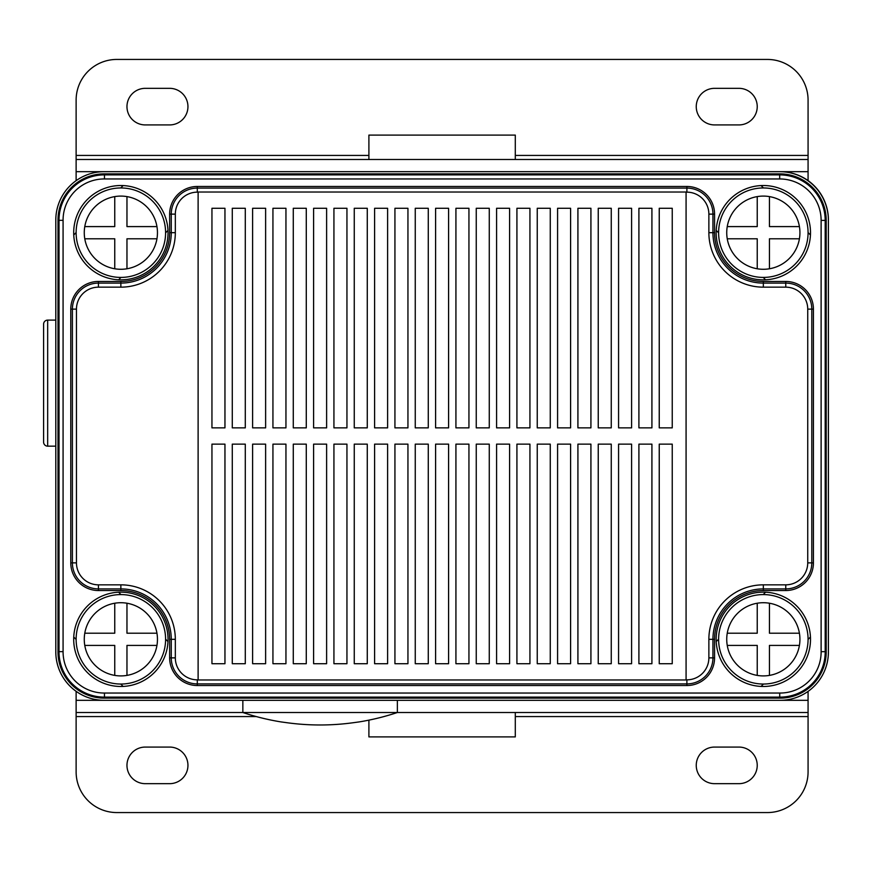 <?xml version="1.0" encoding="UTF-8"?>
<svg xmlns="http://www.w3.org/2000/svg" width="872" height="872" viewBox="0 0 872 872"><rect width="100%" height="100%" fill="white"/><g stroke="black" fill="none" stroke-linecap="round" stroke-linejoin="round"><path stroke-width="1.31" d="M828.4 220.354A48.32 48.32 0 0 0 779.721 171.675A48.712 48.712 0 0 1 828.4 220.354L828.4 651.646A48.32 48.32 0 0 1 779.721 700.325L104.477 700.325A48.483 48.483 0 0 1 55.797 651.646L55.797 220.354L55.797 651.646A48.429 48.429 0 0 0 103.343 700.314M55.797 220.354A48.429 48.429 0 0 1 104.477 171.675L779.721 171.675L104.477 171.675A48.483 48.483 0 0 0 103.343 171.686M76.126 159.489L808.072 159.489L808.072 100.106A40.668 40.668 0 0 0 767.404 59.438L116.794 59.438A40.668 40.668 0 0 0 76.126 100.106L76.126 180.657M368.9 159.489L368.9 135.095L515.298 135.095L515.298 159.489M145.253 124.925L169.659 124.925A18.301 18.301 0 0 0 187.949 106.624A18.301 18.301 0 0 0 169.659 88.334L145.253 88.334A18.301 18.301 0 0 0 126.963 106.624A18.301 18.301 0 0 0 145.253 124.925M738.944 88.334A18.301 18.301 0 0 1 757.234 106.624A18.301 18.301 0 0 1 738.944 124.925L714.539 124.925A18.301 18.301 0 0 1 696.248 106.624A18.301 18.301 0 0 1 714.539 88.334L738.944 88.334M808.072 159.489L808.072 171.686L781.388 171.686M808.072 180.602L808.072 171.686M242.852 700.325L242.852 712.511L76.126 712.511L76.126 771.894A40.668 40.668 0 0 0 116.794 812.562L767.404 812.562A40.668 40.668 0 0 0 808.072 771.894L808.072 691.398M397.37 700.325L397.37 712.511L808.072 712.511L515.298 712.511L515.298 736.905L368.9 736.905L368.9 720.13M738.944 747.075L714.539 747.075A18.301 18.301 0 0 0 696.248 765.376A18.301 18.301 0 0 0 714.539 783.666L738.944 783.666A18.301 18.301 0 0 0 757.234 765.376A18.301 18.301 0 0 0 738.944 747.075M145.253 783.666A18.301 18.301 0 0 1 126.963 765.376A18.301 18.301 0 0 1 145.253 747.075L169.659 747.075A18.301 18.301 0 0 1 187.949 765.376A18.301 18.301 0 0 1 169.659 783.666L145.253 783.666M76.126 712.511L76.126 700.314L103.005 700.314M76.126 691.343L76.126 700.314M120.859 590.54L120.859 588.905A50.402 50.402 0 0 1 171.261 639.318L171.261 657.87A26.04 26.04 0 0 0 197.301 683.91L686.896 683.91A26.04 26.04 0 0 0 712.936 657.87L712.936 639.318A50.402 50.402 0 0 1 763.338 588.905L785.759 588.905A26.04 26.04 0 0 0 811.799 562.876L811.799 309.124A26.04 26.04 0 0 0 785.759 283.095L763.338 283.095A50.402 50.402 0 0 1 712.936 232.682L712.936 214.131A26.04 26.04 0 0 0 686.896 188.09L197.301 188.09A26.04 26.04 0 0 0 171.261 214.131L171.261 232.682A50.402 50.402 0 0 1 120.859 283.095L98.438 283.095A26.04 26.04 0 0 0 72.398 309.124L72.398 562.876A26.04 26.04 0 0 0 98.438 588.905L120.859 588.905A50.402 50.402 0 0 1 171.261 639.318L169.637 639.318L169.637 657.87A27.664 27.664 0 0 0 197.301 685.534L686.896 685.534A27.664 27.664 0 0 0 714.56 657.87L714.56 639.318A48.778 48.778 0 0 1 763.338 590.54L785.759 590.54A27.664 27.664 0 0 0 813.423 562.876L813.423 309.124A27.664 27.664 0 0 0 785.759 281.46L763.338 281.46A48.778 48.778 0 0 1 714.56 232.682L714.56 214.131A27.664 27.664 0 0 0 686.896 186.466L197.301 186.466A27.664 27.664 0 0 0 169.637 214.131L169.637 232.682A48.778 48.778 0 0 1 120.859 281.46L98.438 281.46A27.664 27.664 0 0 0 70.774 309.124L70.774 562.876A27.664 27.664 0 0 0 98.438 590.54L120.859 590.54A48.778 48.778 0 0 1 169.637 639.318M779.732 698.134L104.477 698.134A46.292 46.292 0 0 1 57.999 651.657L57.999 220.344A46.238 46.238 0 0 1 104.466 173.866L779.721 173.866A46.51 46.51 0 0 1 826.209 220.354L826.209 651.657A46.129 46.129 0 0 1 779.732 698.134L779.732 697.11L104.466 697.11L104.477 698.134M120.859 185.518A47.164 47.164 0 0 0 73.695 232.682A47.164 47.164 0 0 0 120.859 279.858A47.164 47.164 0 0 0 168.034 232.682A47.164 47.164 0 0 0 120.859 185.518M763.338 592.143A47.164 47.164 0 0 0 716.163 639.318A47.164 47.164 0 0 0 763.338 686.482A47.164 47.164 0 0 0 810.502 639.318A47.164 47.164 0 0 0 763.338 592.143M763.338 185.518A47.164 47.164 0 0 0 716.163 232.682A47.164 47.164 0 0 0 763.338 279.858A47.164 47.164 0 0 0 810.502 232.682A47.164 47.164 0 0 0 763.338 185.518M120.859 592.143A47.164 47.164 0 0 0 73.695 639.318A47.164 47.164 0 0 0 120.859 686.482A47.164 47.164 0 0 0 168.034 639.318A47.164 47.164 0 0 0 120.859 592.143M167.98 641.574L165.593 639.187M120.99 594.584L118.603 592.197M73.749 637.051L76.126 639.438M120.739 684.04L123.116 686.428M123.116 185.573L120.739 187.96M76.126 232.562L73.749 234.95M118.603 279.803L120.99 277.416M165.593 232.813L167.98 230.426M765.594 592.197L763.207 594.584M718.604 639.187L716.217 641.574M761.082 686.428L763.458 684.04M808.072 639.438L810.448 637.051M810.448 234.95L808.072 232.562M763.458 187.96L761.082 185.573M716.217 230.426L718.604 232.813M763.207 277.416L765.594 279.803M165.593 232.682A44.734 44.734 0 0 0 120.859 187.96A44.734 44.734 0 0 0 76.126 232.682A44.734 44.734 0 0 0 120.859 277.416A44.734 44.734 0 0 0 165.593 232.682M157.461 232.682A36.602 36.602 0 0 0 120.859 196.091A36.602 36.602 0 0 0 84.268 232.682A36.602 36.602 0 0 0 120.859 269.285A36.602 36.602 0 0 0 157.461 232.682M114.755 196.603L114.755 226.589L84.78 226.589A36.602 36.602 0 0 0 84.78 238.786L114.755 238.786L114.755 268.772A36.602 36.602 0 0 1 84.78 238.786M126.963 268.772L126.963 238.786L156.949 238.786A36.602 36.602 0 0 0 126.963 196.603L126.963 226.589L156.949 226.589M808.072 232.682A44.734 44.734 0 0 0 763.338 187.96A44.734 44.734 0 0 0 718.604 232.682A44.734 44.734 0 0 0 763.338 277.416A44.734 44.734 0 0 0 808.072 232.682M799.929 232.682A36.602 36.602 0 0 0 763.338 196.091A36.602 36.602 0 0 0 726.736 232.682A36.602 36.602 0 0 0 763.338 269.285A36.602 36.602 0 0 0 799.929 232.682M769.442 268.772L769.442 238.786L799.417 238.786A36.602 36.602 0 0 0 769.442 196.603L769.442 226.589L799.417 226.589M757.234 196.603L757.234 226.589L727.248 226.589A36.602 36.602 0 0 0 757.234 268.772L757.234 238.786L727.248 238.786M165.593 639.318A44.734 44.734 0 0 0 120.859 594.584A44.734 44.734 0 0 0 76.126 639.318A44.734 44.734 0 0 0 120.859 684.04A44.734 44.734 0 0 0 165.593 639.318M157.461 639.318A36.602 36.602 0 0 0 120.859 602.716A36.602 36.602 0 0 0 84.268 639.318A36.602 36.602 0 0 0 120.859 675.909A36.602 36.602 0 0 0 157.461 639.318M126.963 675.397L126.963 645.411L156.949 645.411A36.602 36.602 0 0 0 126.963 603.228L126.963 633.214L156.949 633.214M114.755 603.228L114.755 633.214L84.78 633.214A36.602 36.602 0 0 0 114.755 675.397L114.755 645.411L84.78 645.411M808.072 639.318A44.734 44.734 0 0 0 763.338 594.584A44.734 44.734 0 0 0 718.604 639.318A44.734 44.734 0 0 0 763.338 684.04A44.734 44.734 0 0 0 808.072 639.318M799.929 639.318A36.602 36.602 0 0 0 763.338 602.716A36.602 36.602 0 0 0 726.736 639.318A36.602 36.602 0 0 0 763.338 675.909A36.602 36.602 0 0 0 799.929 639.318M769.442 675.397L769.442 645.411L799.417 645.411A36.602 36.602 0 0 0 769.442 603.228L769.442 633.214L799.417 633.214M757.234 603.228L757.234 633.214L727.248 633.214A36.602 36.602 0 0 0 757.234 675.397L757.234 645.411L727.248 645.411M281.896 722.038L281.067 721.918A243.975 243.975 0 0 1 242.852 712.511L397.37 712.511A243.975 243.975 0 0 1 359.144 721.918L352.637 722.801A243.888 243.888 0 0 1 287.575 722.801L285.667 722.539M281.067 721.918L287.575 722.801M353.193 722.725L352.637 722.801M686.079 192.025L198.118 192.025L198.118 679.975L686.079 679.975L686.079 192.025M672.247 208.288L659.243 208.288L659.243 427.869L672.247 427.869L672.247 208.288M672.247 663.712L672.247 444.131L659.243 444.131L659.243 663.712L672.247 663.712M651.918 208.288L638.904 208.288L638.904 427.869L651.918 427.869L651.918 208.288M651.918 663.712L651.918 444.131L638.904 444.131L638.904 663.712L651.918 663.712M631.59 208.288L618.575 208.288L618.575 427.869L631.59 427.869L631.59 208.288M631.59 663.712L631.59 444.131L618.575 444.131L618.575 663.712L631.59 663.712M611.261 208.288L598.247 208.288L598.247 427.869L611.261 427.869L611.261 208.288M611.261 663.712L611.261 444.131L598.247 444.131L598.247 663.712L611.261 663.712M590.922 208.288L577.918 208.288L577.918 427.869L590.922 427.869L590.922 208.288M590.922 663.712L590.922 444.131L577.918 444.131L577.918 663.712L590.922 663.712M570.593 208.288L557.579 208.288L557.579 427.869L570.593 427.869L570.593 208.288M570.593 663.712L570.593 444.131L557.579 444.131L557.579 663.712L570.593 663.712M550.265 208.288L537.25 208.288L537.25 427.869L550.265 427.869L550.265 208.288M550.265 663.712L550.265 444.131L537.25 444.131L537.25 663.712L550.265 663.712M529.936 208.288L516.922 208.288L516.922 427.869L529.936 427.869L529.936 208.288M529.936 663.712L529.936 444.131L516.922 444.131L516.922 663.712L529.936 663.712M509.597 208.288L496.582 208.288L496.582 427.869L509.597 427.869L509.597 208.288M509.597 663.712L509.597 444.131L496.582 444.131L496.582 663.712L509.597 663.712M489.268 208.288L476.254 208.288L476.254 427.869L489.268 427.869L489.268 208.288M489.268 663.712L489.268 444.131L476.254 444.131L476.254 663.712L489.268 663.712M468.94 208.288L455.925 208.288L455.925 427.869L468.94 427.869L468.94 208.288M468.94 663.712L468.94 444.131L455.925 444.131L455.925 663.712L468.94 663.712M448.6 208.288L435.597 208.288L435.597 427.869L448.6 427.869L448.6 208.288M448.6 663.712L448.6 444.131L435.597 444.131L435.597 663.712L448.6 663.712M428.272 208.288L415.257 208.288L415.257 427.869L428.272 427.869L428.272 208.288M428.272 663.712L428.272 444.131L415.257 444.131L415.257 663.712L428.272 663.712M407.943 208.288L394.929 208.288L394.929 427.869L407.943 427.869L407.943 208.288M407.943 663.712L407.943 444.131L394.929 444.131L394.929 663.712L407.943 663.712M387.615 208.288L374.6 208.288L374.6 427.869L387.615 427.869L387.615 208.288M387.615 663.712L387.615 444.131L374.6 444.131L374.6 663.712L387.615 663.712M367.276 208.288L354.261 208.288L354.261 427.869L367.276 427.869L367.276 208.288M367.276 663.712L367.276 444.131L354.261 444.131L354.261 663.712L367.276 663.712M346.947 208.288L333.932 208.288L333.932 427.869L346.947 427.869L346.947 208.288M346.947 663.712L346.947 444.131L333.932 444.131L333.932 663.712L346.947 663.712M326.618 208.288L313.604 208.288L313.604 427.869L326.618 427.869L326.618 208.288M326.618 663.712L326.618 444.131L313.604 444.131L313.604 663.712L326.618 663.712M306.279 208.288L293.275 208.288L293.275 427.869L306.279 427.869L306.279 208.288M306.279 663.712L306.279 444.131L293.275 444.131L293.275 663.712L306.279 663.712M285.951 208.288L272.936 208.288L272.936 427.869L285.951 427.869L285.951 208.288M285.951 663.712L285.951 444.131L272.936 444.131L272.936 663.712L285.951 663.712M265.622 208.288L252.608 208.288L252.608 427.869L265.622 427.869L265.622 208.288M265.622 663.712L265.622 444.131L252.608 444.131L252.608 663.712L265.622 663.712M245.294 208.288L232.279 208.288L232.279 427.869L245.294 427.869L245.294 208.288M245.294 663.712L245.294 444.131L232.279 444.131L232.279 663.712L245.294 663.712M224.954 208.288L211.951 208.288L211.951 427.869L224.954 427.869L224.954 208.288M224.954 663.712L224.954 444.131L211.951 444.131L211.951 663.712L224.954 663.712M55.797 320.111L47.666 320.111A4.066 4.066 0 0 0 43.6 324.177L43.6 442.104A4.066 4.066 0 0 0 47.666 446.17L47.666 320.111M55.797 446.17L47.666 446.17M808.072 155.423L515.298 155.423M368.9 155.423L76.126 155.423M103.005 171.686L76.126 171.686M76.126 716.577L256.314 716.577M515.298 716.577L808.072 716.577M781.388 700.314L808.072 700.314M198.118 192.156L197.301 192.156A21.974 21.974 0 0 0 175.327 214.131L175.327 232.682A54.467 54.467 0 0 1 120.859 287.161L98.438 287.161A21.974 21.974 0 0 0 76.464 309.124L76.464 562.876A21.974 21.974 0 0 0 98.438 584.84L120.859 584.84L120.859 588.905M120.859 584.84A54.467 54.467 0 0 1 175.327 639.318L171.261 639.318M686.079 679.844L686.896 679.844A21.974 21.974 0 0 0 708.871 657.87L708.871 639.318A54.467 54.467 0 0 1 763.338 584.84L785.759 584.84A21.974 21.974 0 0 0 807.734 562.876L807.734 309.124A21.974 21.974 0 0 0 785.759 287.161L763.338 287.161A54.467 54.467 0 0 1 708.871 232.682L708.871 214.131A21.974 21.974 0 0 0 686.896 192.156L686.079 192.156M175.327 639.318L175.327 657.87A21.974 21.974 0 0 0 197.301 679.844L198.118 679.844M104.455 693.044A41.202 41.202 0 0 1 63.078 651.667L63.078 220.322A41.148 41.148 0 0 1 104.444 178.956L779.688 178.956A41.42 41.42 0 0 1 821.119 220.387L821.119 651.689A41.038 41.038 0 0 1 779.764 693.044L104.455 693.044L104.466 697.11A45.268 45.268 0 0 1 59.013 651.657L59.013 220.344A45.213 45.213 0 0 1 104.466 174.891L779.71 174.891A45.486 45.486 0 0 1 825.184 220.354L825.184 651.657A45.104 45.104 0 0 1 779.732 697.11L779.732 693.044M57.999 651.657L63.078 651.657M63.078 220.322L57.999 220.344M104.466 173.866L104.466 178.956M779.71 174.891L779.721 173.866M779.688 174.891L779.688 178.956M825.184 220.387L821.119 220.387M825.184 220.365L826.209 220.354M821.119 651.689L826.209 651.657M169.637 657.87L175.327 657.87M197.301 679.844L197.301 685.534M686.896 679.844L686.896 685.534M708.871 657.87L714.56 657.87M708.871 639.318L714.56 639.318M763.338 584.84L763.338 590.54M785.759 584.84L785.759 590.54M807.734 562.876L813.423 562.876M807.734 309.124L813.423 309.124M785.759 287.161L785.759 281.46M763.338 287.161L763.338 281.46M708.871 232.682L714.56 232.682M708.871 214.131L714.56 214.131M686.896 192.156L686.896 186.466M197.301 192.156L197.301 186.466M175.327 214.131L169.637 214.131M175.327 232.682L169.637 232.682M120.859 287.161L120.859 281.46M98.438 287.161L98.438 281.46M76.464 309.124L70.774 309.124M76.464 562.876L70.774 562.876M98.438 584.84L98.438 590.54"/></g></svg>
